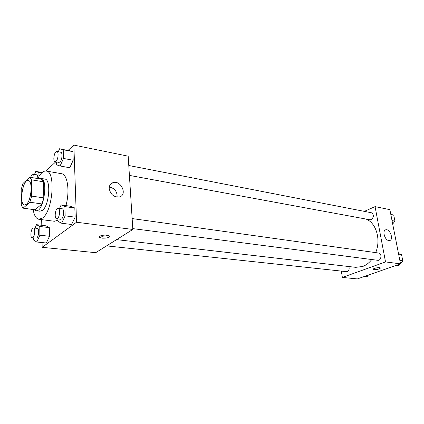 <?xml version="1.0" encoding="UTF-8"?>
<svg xmlns="http://www.w3.org/2000/svg" width="424" height="424" viewBox="0 0 424 424"><rect width="100%" height="100%" fill="white"/><g stroke="black" fill="none" stroke-linecap="round" stroke-linejoin="round"><path stroke-width="0.64" d="M26.447 204.262L24.587 204.993C18.815 204.713 22.668 179.071 28.265 180.497C32.934 180.539 31.44 200.467 26.447 204.262M31.683 196.105L31.487 179.829L29.585 177.211L22.938 183.528L21.2 189.486L21.306 205.375L23.124 208.168L29.86 202.232L31.683 196.105L43.799 197.897L43.502 181.79L31.487 179.829M23.124 208.168L35.075 209.785L41.96 203.949L29.86 202.232M29.585 177.211L41.536 179.182L43.502 181.79M43.799 197.897L41.96 203.949M34.286 209.679L36.019 210.696C43.593 212.663 48.686 178.753 40.874 178.403L39.077 178.78M40.874 178.403L44.79 179.055C51.235 179.151 49.354 205.444 42.485 210.309L39.957 211.226L36.019 210.696M37.826 178.573C40.513 173.252 43.301 170.739 46.19 171.036C55.862 171.148 52.963 210.924 42.617 217.989L38.939 219.303C36.066 218.736 34.137 215.472 33.141 209.52M57.924 220.194L54.41 221.264L38.939 219.303M46.19 171.036L61.554 173.708C67.538 174.163 70.05 191.229 65.932 205.592M41.69 219.653L41.791 225.308M42.082 242.565L42.162 247.319L76.537 222.224L73.856 145.082L68.11 150.409M55.793 161.814L45.882 170.994M33.57 237.97L33.597 240.048L36.782 242.009L46.338 243.01L49.491 236.274L49.311 227.619L46.009 225.822L36.538 224.672L34.991 228.101M56.456 161.936L56.525 164.814L60.091 166.001L69.769 167.756L73.198 160.272L72.902 151.649L59.625 148.729L58.284 151.766M57.892 218.922L57.956 221.355L61.644 223.236L71.598 224.487L75.138 217.168L74.825 208.014L71.015 206.324L61.146 204.909L59.514 208.412M42.162 247.319L95.692 252.688L132.834 229.458L128.191 156.186L73.856 145.082M109.212 188.569C109.185 185.558 110.436 183.587 112.959 182.649C120.867 179.787 127.778 194.77 119.531 196.922C114.003 197.436 110.563 194.648 109.212 188.569M132.834 229.458L76.537 222.224M117.109 197.133C117.331 191.674 114.729 188.277 109.307 186.952M102.179 238.177L99.667 237.361C97.456 235.543 107.601 234.069 109.307 235.961C109.535 237.557 107.161 238.293 102.179 238.177M100.382 235.919L102.089 236.295L108.502 235.511M371.784 259.536C369.145 262.896 366.108 265.217 362.668 266.489L355.773 267.343L116.573 239.624M365.986 219.049C376.125 222.722 381.203 239.539 375.691 252.619M132.781 228.61L377.689 260.299C381.298 260.951 382.289 253.356 378.632 253.033L132.145 218.567M348.894 266.542C349.54 268.943 348.952 270.666 347.129 271.715L106.578 245.878M128.779 165.498L371.344 212.731C374.074 214.698 374.037 216.998 371.249 219.616L369.94 219.78L129.41 175.398M342.369 277.418L385.527 261.931L375.065 206.626L389.868 209.652L400.521 263.855L357.347 278.918L342.369 277.418L341.357 271.307M375.065 206.626L364.354 211.369M388.792 240.546C384.706 240.164 381.998 230.375 385.798 229.797C389.921 228.547 393.981 239.783 389.661 240.525L388.792 240.546M400.521 263.855L385.527 261.931M373.237 269.245L373.295 269.357C374.466 269.849 376.427 269.712 379.173 268.933C376.427 269.712 374.466 269.855 373.295 269.357C372.261 268.466 379.713 266.988 380.386 267.952L379.173 268.933L380.445 268.058M400.484 263.67L402.8 260.85L401.544 254.517L398.512 253.621M396.392 265.297L398.894 265.61L400.256 263.951M402.8 260.85L399.853 260.458M401.544 254.517L398.602 254.098M392.693 224.015L394.94 221.148L393.737 215.063L390.796 214.364M394.94 221.148L392.02 220.597M393.737 215.063L390.822 214.486M364.651 276.369L367.152 276.634L368.408 275.059M61.644 223.236L65.148 215.832L64.883 206.599L61.146 204.909M58.13 208.221L62.148 208.783C64.416 208.809 63.902 217.443 61.528 219.001L60.68 219.282L56.657 218.763C53.906 218.646 55.454 207.601 58.13 208.221C60.383 208.242 59.858 216.913 57.5 218.477L56.657 218.763M71.598 224.487L75.138 217.168L65.148 215.832M75.138 217.168L74.825 208.014L64.883 206.599M74.825 208.014L71.015 206.324M60.091 166.001L63.483 158.438L63.229 149.736L59.625 148.729M56.858 151.49L60.765 152.253C62.8 152.375 62.174 160.246 59.985 162.01L58.984 162.403L55.072 161.682C52.502 161.449 54.367 150.769 56.858 151.49C58.878 151.612 58.247 159.509 56.069 161.284L55.072 161.682M69.769 167.756L73.198 160.272L63.483 158.438M73.198 160.272L72.902 151.649L63.229 149.736M72.902 151.649L69.218 150.626M36.782 242.009L39.904 235.203L39.766 226.474L36.538 224.672M33.454 227.921L37.301 228.377C39.331 228.34 38.844 236.634 36.729 238.007L32.187 237.822C29.775 237.785 31.1 227.412 33.454 227.921C35.468 227.884 34.969 236.205 32.865 237.588L32.187 237.822M46.338 243.01L49.491 236.274L39.904 235.203M49.491 236.274L49.311 227.619L39.766 226.474M49.311 227.619L46.009 225.822M38.971 176.458L38.913 172.584L35.78 171.402L34.482 174.428M30.682 177.391C31.302 175.244 32.049 174.169 32.913 174.163L36.665 174.794C37.487 175.075 37.863 176.336 37.8 178.568M42.146 172.494L35.78 171.402M41.557 173.04L38.913 172.584M32.913 174.163C33.735 174.444 34.105 175.706 34.031 177.942M112.959 182.649L110.15 184.785M99.667 237.361L99.624 236.444M385.798 229.797L385.252 230.02"/></g></svg>
